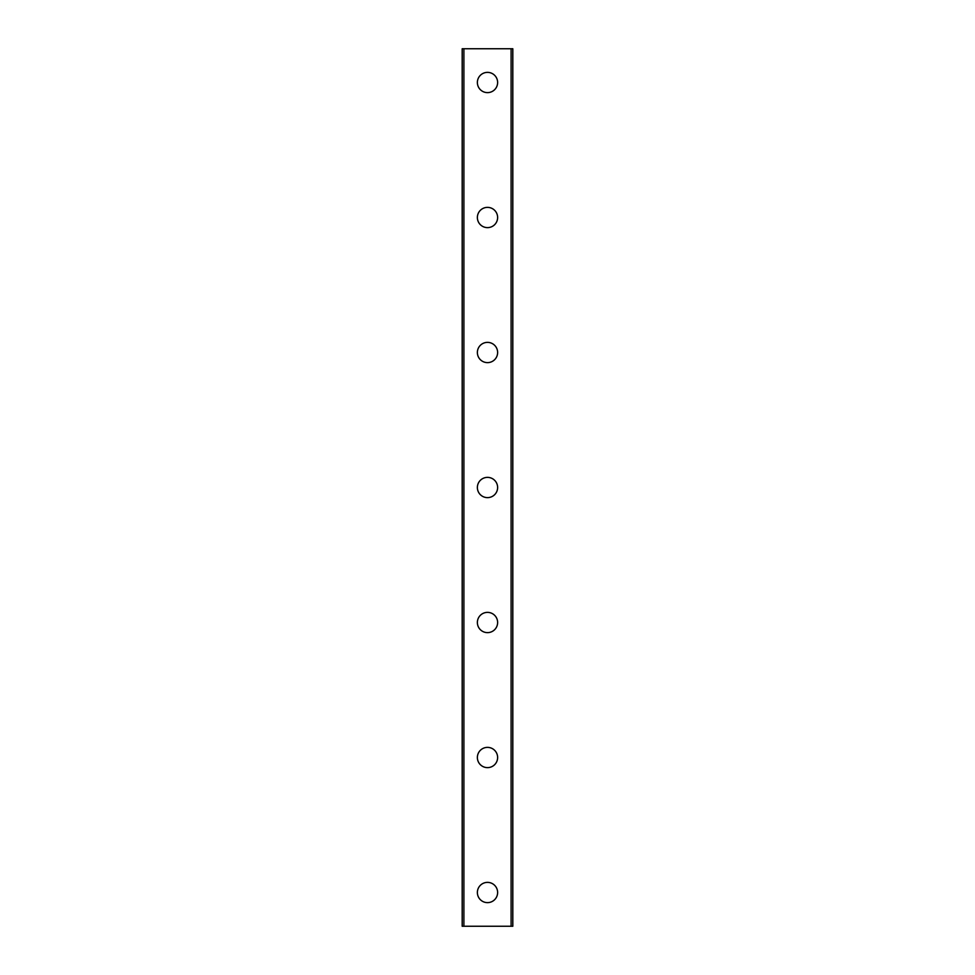 <?xml version="1.0" encoding="UTF-8"?>
<svg xmlns="http://www.w3.org/2000/svg" width="975" height="975" viewBox="0 0 975 975"><rect width="100%" height="100%" fill="white"/><g stroke="black" fill="none" stroke-linecap="round" stroke-linejoin="round"><path stroke-width="1.46" d="M477.372 892.503A10.128 10.128 0 0 1 487.5 882.375A10.128 10.128 0 0 1 497.628 892.503A10.128 10.128 0 0 1 487.5 902.631A10.128 10.128 0 0 1 477.372 892.503M477.372 757.502A10.128 10.128 0 0 1 487.5 747.374A10.128 10.128 0 0 1 497.628 757.502A10.128 10.128 0 0 1 487.5 767.63A10.128 10.128 0 0 1 477.372 757.502M477.372 622.501A10.128 10.128 0 0 1 487.5 612.373A10.128 10.128 0 0 1 497.628 622.501A10.128 10.128 0 0 1 487.5 632.629A10.128 10.128 0 0 1 477.372 622.501M477.372 487.5A10.128 10.128 0 0 1 487.5 477.372A10.128 10.128 0 0 1 497.628 487.5A10.128 10.128 0 0 1 487.5 497.628A10.128 10.128 0 0 1 477.372 487.5M477.372 352.499A10.128 10.128 0 0 1 487.5 342.371A10.128 10.128 0 0 1 497.628 352.499A10.128 10.128 0 0 1 487.5 362.627A10.128 10.128 0 0 1 477.372 352.499M477.372 217.498A10.128 10.128 0 0 1 487.5 207.37A10.128 10.128 0 0 1 497.628 217.498A10.128 10.128 0 0 1 487.5 227.626A10.128 10.128 0 0 1 477.372 217.498M477.372 82.497A10.128 10.128 0 0 1 487.5 72.369A10.128 10.128 0 0 1 497.628 82.497A10.128 10.128 0 0 1 487.5 92.625A10.128 10.128 0 0 1 477.372 82.497M463.893 48.75L462.187 48.75L462.187 926.25L512.813 926.25L512.813 48.75L463.893 48.75L463.893 926.25M511.107 48.75L511.107 926.25"/></g></svg>
